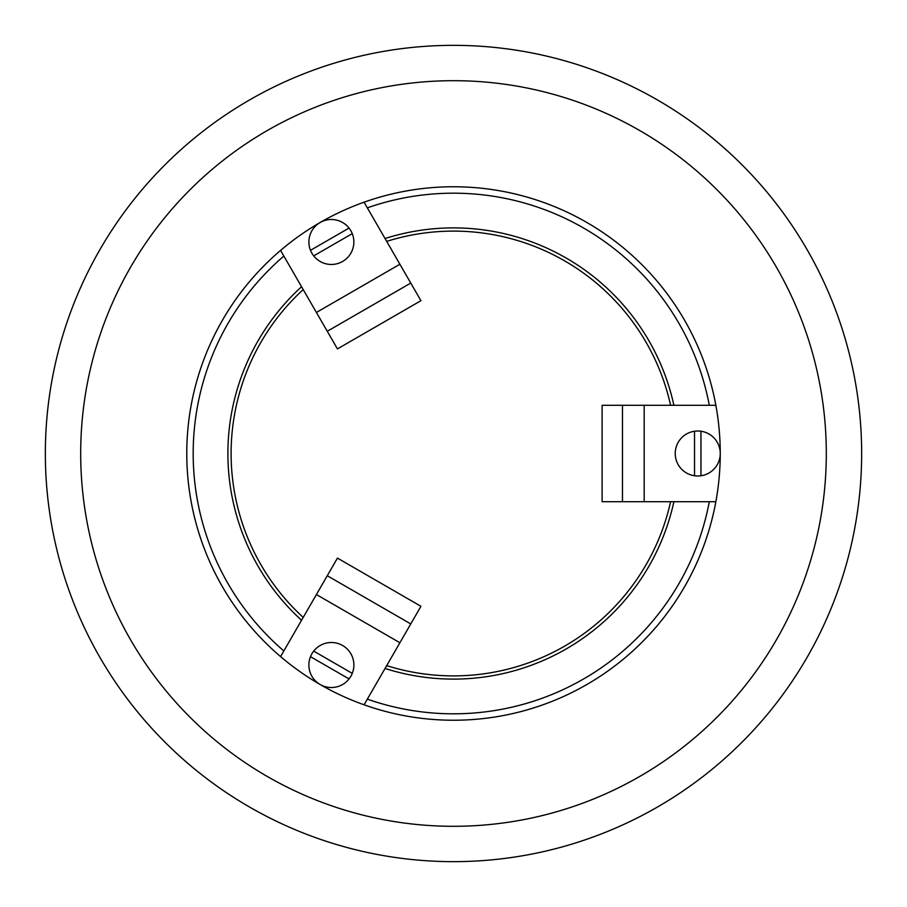 <?xml version="1.0" encoding="UTF-8"?>
<svg xmlns="http://www.w3.org/2000/svg" width="907" height="907" viewBox="0 0 907 907"><rect width="100%" height="100%" fill="white"/><g stroke="black" fill="none" stroke-linecap="round" stroke-linejoin="round"><path stroke-width="1.36" d="M720.249 453.5A266.749 266.749 0 0 1 320.126 684.502A266.749 266.749 0 0 1 320.126 222.498A266.749 266.749 0 0 1 720.249 453.5A22.494 22.494 0 0 1 694.535 475.767A22.494 22.494 0 0 1 694.535 431.233A22.494 22.494 0 0 1 720.249 453.5M280.58 250.4L337.449 348.9L420.939 300.693L364.07 202.193M715.85 405.293L602.112 405.293L602.112 501.707L715.85 501.707M364.07 704.807L420.939 606.307L337.449 558.1L280.58 656.6M352.267 233.621L313.697 255.887A22.494 22.494 0 0 1 310.489 250.321L349.048 228.065A22.494 22.494 0 0 1 342.619 261.454A22.494 22.494 0 0 1 313.697 255.887M310.489 250.321A22.494 22.494 0 0 1 349.048 228.065M453.5 826.3A372.8 372.8 0 0 0 776.358 267.1A372.8 372.8 0 0 0 130.642 267.1A372.8 372.8 0 0 0 453.5 826.3M385.044 238.53A225.605 225.605 0 0 1 673.901 405.293M673.901 501.707A225.605 225.605 0 0 1 385.044 668.47M301.555 620.263A225.605 225.605 0 0 1 301.555 286.737M386.699 241.375A222.396 222.396 0 0 1 670.602 405.293M670.602 501.707A222.396 222.396 0 0 1 386.699 665.625M303.199 617.418A222.396 222.396 0 0 1 303.199 289.582M861.65 453.5A408.15 408.15 0 0 1 249.425 806.969A408.15 408.15 0 0 1 249.425 100.031A408.15 408.15 0 0 1 861.65 453.5M694.535 475.767L694.535 431.233M700.964 431.233L700.964 475.767M320.126 684.502A22.494 22.494 0 0 1 313.697 651.113A22.494 22.494 0 0 1 352.267 673.379A22.494 22.494 0 0 1 320.126 684.502M313.697 651.113L352.267 673.379M349.048 678.935L310.489 656.679M709.308 501.707A260.32 260.32 0 0 1 367.346 699.15M283.846 650.943A260.32 260.32 0 0 1 283.846 256.057M367.346 207.85A260.32 260.32 0 0 1 709.308 405.293M399.908 264.254L316.407 312.462M410.769 283.075L327.268 331.282M622.463 501.707L622.463 405.293M644.185 501.707L644.185 405.293M327.268 575.718L410.769 623.925M316.407 594.538L399.908 642.746"/></g></svg>
